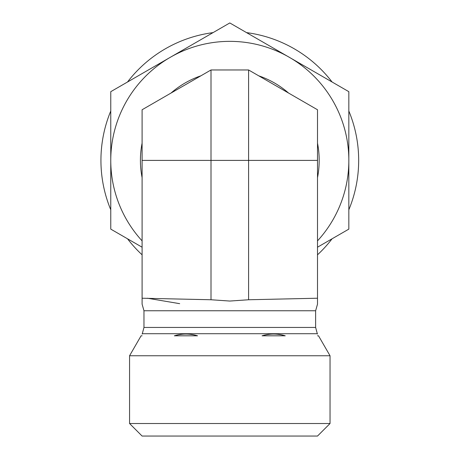 <?xml version="1.0" encoding="UTF-8"?>
<svg xmlns="http://www.w3.org/2000/svg" width="459" height="459" viewBox="0 0 459 459"><rect width="100%" height="100%" fill="white"/><g stroke="black" fill="none" stroke-linecap="round" stroke-linejoin="round"><path stroke-width="0.69" d="M317.508 160.398L317.508 109.758L248.594 69.969L211.008 69.969L142.095 109.758L142.095 304.151L142.095 298.224L142.095 304.151L142.095 298.224L211.008 299.756L229.798 301.052L248.594 299.756L317.508 298.224L317.508 304.151L317.508 160.398L248.594 160.398L248.594 299.756M330.038 423.519L129.564 423.519L129.564 355.759L330.038 355.759L330.038 423.519L317.508 436.05L142.095 436.05L129.564 423.519M179.681 303.669L147.396 298.224M197.531 335.81C189.808 333.469 182.085 333.469 174.363 335.81L197.531 335.81M285.24 335.81C277.517 333.469 269.794 333.469 262.072 335.81L285.24 335.81M317.508 335.81C317.508 333.469 317.508 333.469 317.508 335.81C317.508 333.469 317.508 333.469 317.508 335.81L318.523 335.81L330.038 355.759M129.564 355.759L141.079 335.81L142.095 335.81C142.095 333.469 142.095 333.469 142.095 335.81C142.095 333.469 142.095 333.469 142.095 335.81M248.594 69.969L248.594 160.398L211.008 160.398L211.008 299.756M142.095 160.398L211.008 160.398L211.008 69.969M142.095 177.639A89.385 89.385 0 0 1 142.095 143.156M171.012 93.062A89.385 89.385 0 0 1 200.876 75.821M258.721 75.821A89.385 89.385 0 0 1 288.585 93.062M317.508 143.156A89.385 89.385 0 0 1 317.508 177.639M142.095 247.206L110.768 229.121L110.768 91.674L229.798 22.95L348.834 91.674L348.834 229.121L317.508 247.206M317.508 240.872A119.03 119.03 0 0 0 170.283 57.312A119.03 119.03 0 0 0 142.095 240.872M246.552 32.623A128.87 128.87 0 0 1 332.081 82M348.834 111.015A128.87 128.87 0 0 1 348.834 209.774M332.081 238.789A128.87 128.87 0 0 1 317.508 254.814M142.095 254.814A128.87 128.87 0 0 1 127.522 238.789M110.768 209.774A128.87 128.87 0 0 1 110.768 111.015M127.522 82A128.87 128.87 0 0 1 213.051 32.623M142.095 304.151L143.971 310.754L315.631 310.754L317.508 304.151M315.631 327.445L317.307 333.71L142.296 333.71L143.971 327.445L315.631 327.445L315.631 310.754M143.971 327.445L143.971 310.754M142.296 333.71L142.095 334.054M317.307 333.71L317.508 334.054"/></g></svg>
